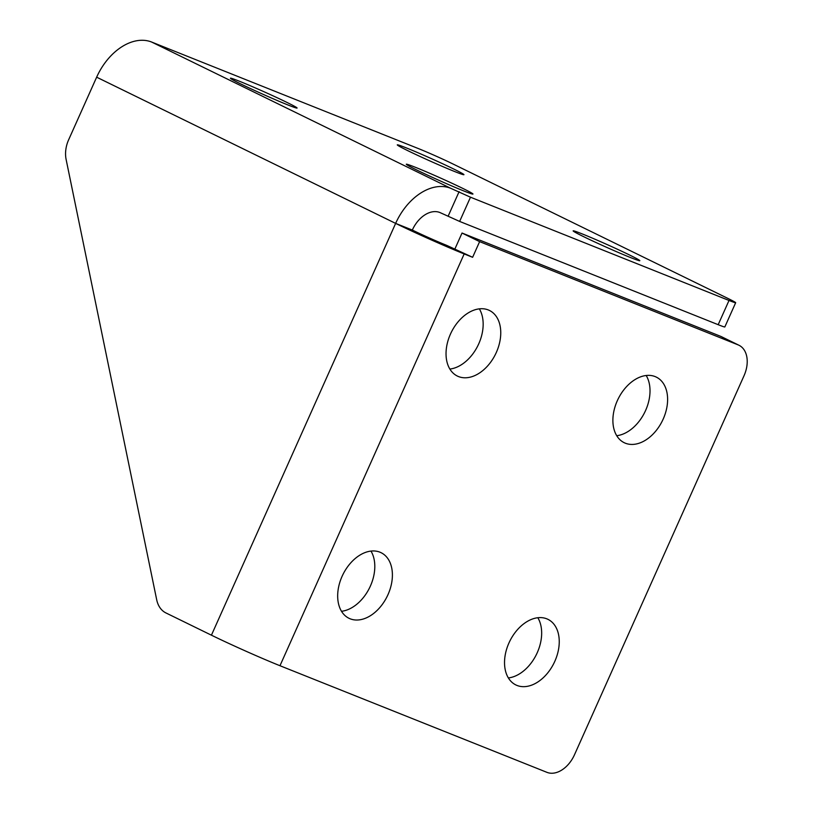 <?xml version="1.0" encoding="UTF-8"?>
<svg xmlns="http://www.w3.org/2000/svg" width="813" height="813" viewBox="0 0 813 813"><rect width="100%" height="100%" fill="white"/><g stroke="black" fill="none" stroke-linecap="round" stroke-linejoin="round"><path stroke-width="1.22" d="M415.443 167.315A36.514 1.362 24.1 0 0 406.297 164.226A36.514 1.362 24.1 0 0 427.018 174.886A36.514 1.362 24.1 0 0 463.817 190.964A36.514 1.362 24.1 0 0 472.963 194.043A36.514 1.362 24.1 0 0 452.241 183.382A36.514 1.362 24.1 0 0 415.443 167.315M406.429 147.946A36.514 1.362 24.1 0 0 397.283 144.866A36.514 1.362 24.1 0 0 418.004 155.517A36.514 1.362 24.1 0 0 454.792 171.594A36.514 1.362 24.1 0 0 463.938 174.683A36.514 1.362 24.1 0 0 443.217 164.023A36.514 1.362 24.1 0 0 406.429 147.946M239.571 81.3A36.514 1.362 24.1 0 0 230.425 78.221A36.514 1.362 24.1 0 0 251.146 88.881A36.514 1.362 24.1 0 0 287.934 104.958A36.514 1.362 24.1 0 0 297.08 108.038A36.514 1.362 24.1 0 0 276.359 97.377A36.514 1.362 24.1 0 0 239.571 81.3M582.301 233.951A36.514 1.362 24.1 0 0 573.155 230.872A36.514 1.362 24.1 0 0 593.876 241.532A36.514 1.362 24.1 0 0 630.675 257.609A36.514 1.362 24.1 0 0 639.821 260.688A36.514 1.362 24.1 0 0 619.1 250.028A36.514 1.362 24.1 0 0 582.301 233.951M479.324 308.849A36.514 24.664 -63.9 0 1 478.745 343.818A36.514 24.664 -63.9 0 1 449.874 369.061M496.337 352.425A36.514 24.664 116.1 0 0 489.436 310.454A36.514 24.664 116.1 0 0 450.453 334.092A36.514 24.664 116.1 0 0 457.353 376.053A36.514 24.664 116.1 0 0 496.337 352.425M537.82 617.728A36.514 24.664 -63.9 0 1 537.251 652.697A36.514 24.664 -63.9 0 1 508.379 677.94M554.832 661.294A36.514 24.664 116.1 0 0 547.932 619.333A36.514 24.664 116.1 0 0 508.948 642.971A36.514 24.664 116.1 0 0 515.849 684.932A36.514 24.664 116.1 0 0 554.832 661.294M370.962 551.082A36.514 24.664 -63.9 0 1 370.393 586.051A36.514 24.664 -63.9 0 1 341.521 611.295M387.984 594.649A36.514 24.664 116.1 0 0 381.073 552.688A36.514 24.664 116.1 0 0 342.09 576.326A36.514 24.664 116.1 0 0 348.99 618.287A36.514 24.664 116.1 0 0 387.984 594.649M646.183 375.494A36.514 24.664 -63.9 0 1 645.603 410.463A36.514 24.664 -63.9 0 1 616.732 435.707M663.195 419.061A36.514 24.664 116.1 0 0 656.294 377.1A36.514 24.664 116.1 0 0 617.301 400.738A36.514 24.664 116.1 0 0 624.211 442.699A36.514 24.664 116.1 0 0 663.195 419.061M735.674 302.71L724.84 326.938A26.555 0.986 -155.9 0 1 718.184 324.692L729.017 300.464A26.555 0.986 24.1 0 0 735.674 302.71A26.555 0.986 24.1 0 0 728.123 298.534L452.932 163.962A26.555 0.986 24.1 0 0 418.665 148.688L151.685 42.063A53.109 35.884 116.1 0 0 96.645 77.184L68.627 139.816A26.555 19.553 -68.2 0 0 66.117 159.46L156.696 599.77A26.555 19.553 -68.2 0 0 165.954 612.951L211.431 635.187A53.109 1.982 24.1 0 0 279.977 665.725L546.956 772.35A26.555 17.937 116.1 0 0 574.476 754.789L744.007 375.789A26.555 17.937 116.1 0 0 738.987 345.271A26.555 17.937 116.1 0 0 738.163 344.895L479.619 241.634L472.617 257.294L446.591 245.323A26.555 0.986 -155.9 0 1 412.323 230.059L395.636 223.392A53.109 35.884 -63.9 0 1 450.676 188.281L470.483 197.203L729.017 300.464M412.323 230.059A26.555 17.937 -63.9 0 1 439.843 212.498L459.64 221.431L718.184 324.692M738.163 344.895L720.572 336.297L462.028 233.036L455.026 248.697M720.572 336.297A26.555 17.937 -63.9 0 1 721.405 336.663L738.987 345.271M448.278 215.872L459.111 191.644M459.64 221.431L470.483 197.203M462.028 233.036L479.619 241.634M211.431 635.187L395.636 223.392A53.109 1.982 -155.9 0 0 464.182 253.93L472.617 257.294M464.182 253.93L279.977 665.725M395.636 223.392L96.645 77.184M151.685 42.063L450.676 188.281"/></g></svg>
